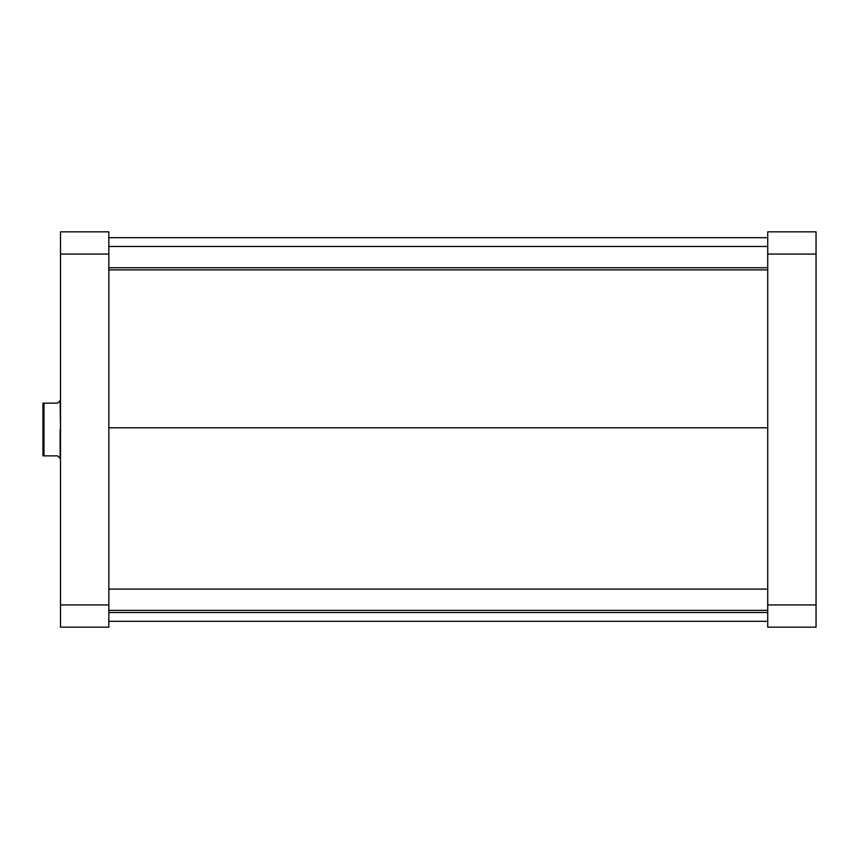 <?xml version="1.0" encoding="UTF-8"?>
<svg xmlns="http://www.w3.org/2000/svg" width="859" height="859" viewBox="0 0 859 859"><rect width="100%" height="100%" fill="white"/><g stroke="black" fill="none" stroke-linecap="round" stroke-linejoin="round"><path stroke-width="1.29" d="M816.05 627.167L816.05 231.833L767.731 231.833L767.731 627.167L816.05 627.167L767.731 627.167L767.731 604.929L816.05 604.929L816.05 254.071L767.731 254.071L767.731 604.929L816.05 604.929L816.05 627.167M816.05 254.071L816.05 231.833L767.731 231.833L767.731 254.071L816.05 254.071M767.731 427.793L108.835 427.793L767.731 427.793M108.835 627.167L108.835 231.833L60.517 231.833L60.517 627.167L108.835 627.167L60.517 627.167L60.517 254.071L108.835 254.071L108.835 604.929L60.517 604.929L108.835 604.929L108.835 627.167M108.835 254.071L108.835 231.833L60.517 231.833L60.517 254.071L108.835 254.071M60.517 400.219L60.517 429.5L60.151 400.584L57.596 403.139L59.507 401.228L57.596 403.139L42.95 403.139L42.95 429.5L43.97 429.5L43.97 403.139L42.95 403.139L42.95 455.861L57.596 455.861L60.151 458.416L60.151 429.5L60.517 458.781M59.507 457.772L60.151 458.416M57.596 403.139L43.97 403.139L43.97 455.861L57.596 455.861M43.97 455.861L43.97 429.5L42.95 429.5L42.95 455.861L43.97 455.861M108.835 610.384L767.731 610.384L108.835 610.384M108.835 267.761L767.731 267.761L108.835 267.761M767.731 621.315L108.835 621.315M767.731 237.685L108.835 237.685M108.835 589.102L767.731 589.102M108.835 612.521L767.731 612.521M108.835 246.479L767.731 246.479M108.835 269.898L767.731 269.898"/></g></svg>
